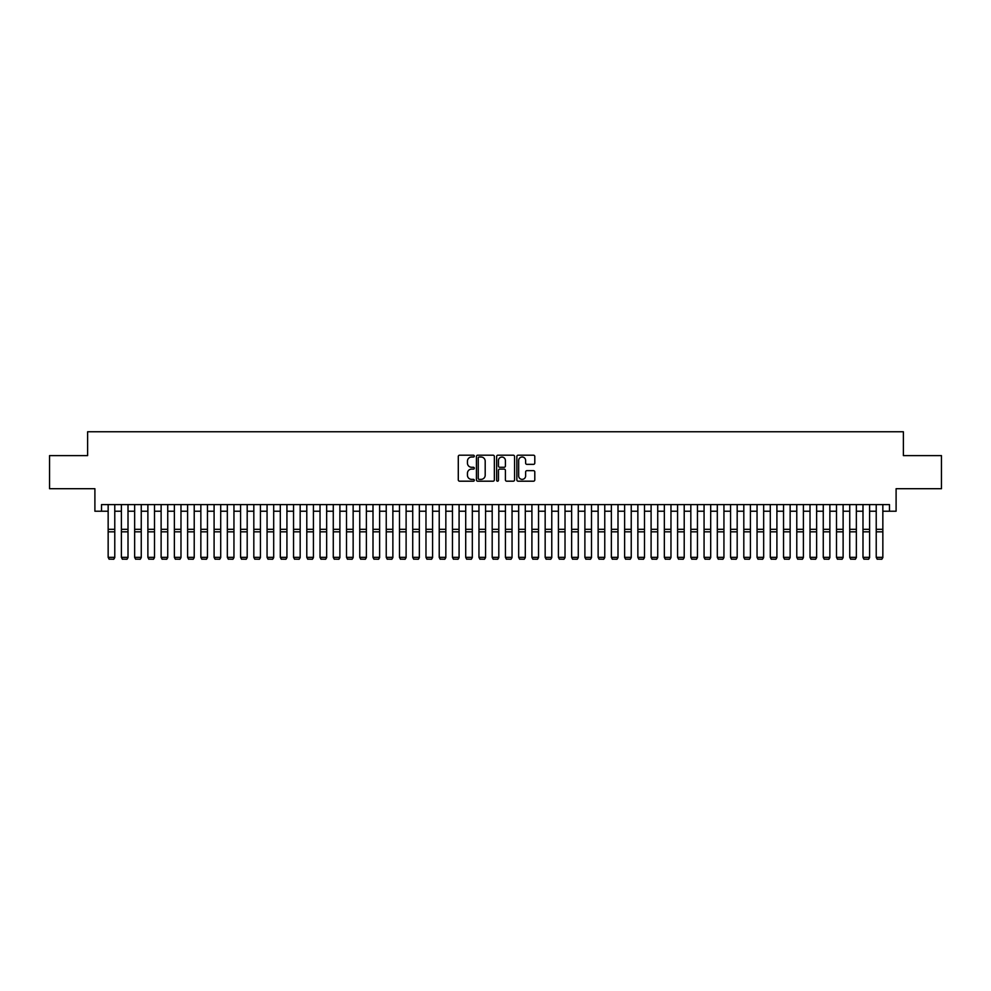 <?xml version="1.0" encoding="UTF-8"?>
<svg xmlns="http://www.w3.org/2000/svg" width="991" height="991" viewBox="0 0 991 991"><rect width="100%" height="100%" fill="white"/><g stroke="black" fill="none" stroke-linecap="round" stroke-linejoin="round"><path stroke-width="1.49" d="M474.317 456.095A0.904 0.904 0 0 0 473.401 455.191L459.589 455.191A1.301 1.301 0 0 0 458.288 456.492L458.288 479.892A1.301 1.301 0 0 0 459.589 481.192L473.401 481.192A0.904 0.904 0 0 0 474.317 480.276A0.904 0.904 0 0 0 473.401 479.371L471.617 479.371A4.162 4.162 0 0 1 467.455 475.209L467.455 473.264A4.162 4.162 0 0 1 471.617 469.102L473.401 469.102A0.904 0.904 0 0 0 474.317 468.186A0.904 0.904 0 0 0 473.401 467.281L471.617 467.281A4.162 4.162 0 0 1 467.455 463.119L467.455 461.174A4.162 4.162 0 0 1 471.617 457.012L473.401 457.012A0.904 0.904 0 0 0 474.317 456.095M533.492 464.358A1.301 1.301 0 0 0 534.793 463.057L534.793 456.492A1.301 1.301 0 0 0 533.492 455.191L518.144 455.191A1.301 1.301 0 0 0 516.856 456.492L516.856 479.892A1.301 1.301 0 0 0 518.144 481.192L533.492 481.192A1.301 1.301 0 0 0 534.793 479.892L534.793 471.964A1.301 1.301 0 0 0 533.492 470.663L526.927 470.663A1.301 1.301 0 0 0 525.626 471.964L525.626 475.891A3.481 3.481 0 0 1 522.146 479.371A3.481 3.481 0 0 1 518.665 475.891L518.665 460.493A3.481 3.481 0 0 1 522.146 457.012A3.481 3.481 0 0 1 525.626 460.493L525.626 463.057A1.301 1.301 0 0 0 526.927 464.358L533.492 464.358M101.528 511.232L101.528 504.605L889.472 504.605L889.472 511.232L896.099 511.232L896.099 488.712L941.45 488.712L941.45 455.612L903.383 455.612L903.383 431.766L87.617 431.766L87.617 455.612L49.55 455.612L49.55 488.712L94.901 488.712L94.901 511.232L108.155 511.232M494.36 456.492A1.301 1.301 0 0 0 493.06 455.191L477.724 455.191A1.301 1.301 0 0 0 476.423 456.492L476.423 479.892A1.301 1.301 0 0 0 477.724 481.192L493.06 481.192A1.301 1.301 0 0 0 494.36 479.892L494.36 456.492M497.94 455.191L513.276 455.191A1.301 1.301 0 0 1 514.577 456.492L514.577 479.892A1.301 1.301 0 0 1 513.276 481.192L506.711 481.192A1.301 1.301 0 0 1 505.41 479.892L505.41 470.403A1.301 1.301 0 0 0 504.109 469.102L499.761 469.102A1.301 1.301 0 0 0 498.461 470.403L498.461 480.276A0.904 0.904 0 0 1 497.544 481.192A0.904 0.904 0 0 1 496.64 480.276L496.64 456.492A1.301 1.301 0 0 1 497.94 455.191M114.77 511.232L121.398 511.232M128.012 511.232L134.64 511.232M141.255 511.232L147.882 511.232M154.497 511.232L161.124 511.232M167.739 511.232L174.366 511.232M180.981 511.232L187.609 511.232M194.224 511.232L200.851 511.232M207.466 511.232L214.093 511.232M220.708 511.232L227.335 511.232M233.95 511.232L240.578 511.232M247.193 511.232L253.82 511.232M260.435 511.232L267.062 511.232M273.689 511.232L280.304 511.232M286.932 511.232L293.547 511.232M300.174 511.232L306.789 511.232M313.416 511.232L320.031 511.232M326.658 511.232L333.273 511.232M339.901 511.232L346.516 511.232M353.143 511.232L359.758 511.232M366.385 511.232L373 511.232M379.627 511.232L386.242 511.232M392.87 511.232L399.484 511.232M406.112 511.232L412.727 511.232M419.354 511.232L425.981 511.232M432.596 511.232L439.224 511.232M445.839 511.232L452.466 511.232M459.081 511.232L465.708 511.232M472.323 511.232L478.95 511.232M485.565 511.232L492.193 511.232M498.807 511.232L505.435 511.232M512.05 511.232L518.677 511.232M525.292 511.232L531.919 511.232M538.534 511.232L545.161 511.232M551.776 511.232L558.404 511.232M565.019 511.232L571.646 511.232M578.273 511.232L584.888 511.232M591.516 511.232L598.13 511.232M604.758 511.232L611.373 511.232M618 511.232L624.615 511.232M631.242 511.232L637.857 511.232M644.484 511.232L651.099 511.232M657.727 511.232L664.342 511.232M670.969 511.232L677.584 511.232M684.211 511.232L690.826 511.232M697.453 511.232L704.068 511.232M710.696 511.232L717.311 511.232M723.938 511.232L730.565 511.232M737.18 511.232L743.807 511.232M750.422 511.232L757.05 511.232M763.665 511.232L770.292 511.232M776.907 511.232L783.534 511.232M790.149 511.232L796.776 511.232M803.391 511.232L810.019 511.232M816.634 511.232L823.261 511.232M829.876 511.232L836.503 511.232M843.118 511.232L849.745 511.232M856.36 511.232L862.988 511.232M869.602 511.232L876.23 511.232M882.845 511.232L889.472 511.232M479.149 457.012A0.904 0.904 0 0 0 478.244 457.916L478.244 478.455A0.904 0.904 0 0 0 479.149 479.371L481.044 479.371A4.162 4.162 0 0 0 485.194 475.209L485.194 461.174A4.162 4.162 0 0 0 481.044 457.012L479.149 457.012M505.41 460.555A3.481 3.481 0 0 0 501.929 457.074A3.481 3.481 0 0 0 498.461 460.555L498.461 465.981A1.301 1.301 0 0 0 499.761 467.281L504.109 467.281A1.301 1.301 0 0 0 505.41 465.981L505.41 460.555M114.77 504.605L114.77 557.586L113.779 559.234L109.146 559.135L113.779 559.234M109.146 559.234L108.155 557.338L114.77 557.338L113.779 559.135M108.155 504.605L108.155 557.338L109.146 559.135M128.012 504.605L128.012 557.586L127.021 559.234L122.388 559.135L127.021 559.234M122.388 559.234L121.398 557.338L128.012 557.338L127.021 559.135M121.398 504.605L121.398 557.338L122.388 559.135M141.255 504.605L141.255 557.586L140.264 559.234L135.631 559.135L140.264 559.234M135.631 559.234L134.64 557.338L141.255 557.338L140.264 559.135M134.64 504.605L134.64 557.338L135.631 559.135M154.497 504.605L154.497 557.586L153.506 559.234L148.873 559.135L153.506 559.234M148.873 559.234L147.882 557.338L154.497 557.338L153.506 559.135M147.882 504.605L147.882 557.338L148.873 559.135M167.739 504.605L167.739 557.586L166.748 559.234L162.115 559.135L166.748 559.234M162.115 559.234L161.124 557.338L167.739 557.338L166.748 559.135M161.124 504.605L161.124 557.338L162.115 559.135M180.981 504.605L180.981 557.586L179.99 559.234L175.357 559.135L179.99 559.234M175.357 559.234L174.366 557.338L180.981 557.338L179.99 559.135M174.366 504.605L174.366 557.338L175.357 559.135M194.224 504.605L194.224 557.586L193.233 559.234L188.6 559.135L193.233 559.234M188.6 559.234L187.609 557.338L194.224 557.338L193.233 559.135M187.609 504.605L187.609 557.338L188.6 559.135M207.466 504.605L207.466 557.586L206.475 559.234L201.842 559.135L206.475 559.234M201.842 559.234L200.851 557.338L207.466 557.338L206.475 559.135M200.851 504.605L200.851 557.338L201.842 559.135M220.708 504.605L220.708 557.586L219.717 559.234L215.084 559.135L219.717 559.234M215.084 559.234L214.093 557.338L220.708 557.338L219.717 559.135M214.093 504.605L214.093 557.338L215.084 559.135M233.95 504.605L233.95 557.586L232.959 559.234L228.326 559.135L232.959 559.234M228.326 559.234L227.335 557.338L233.95 557.338L232.959 559.135M227.335 504.605L227.335 557.338L228.326 559.135M247.193 504.605L247.193 557.586L246.202 559.234L241.569 559.135L246.202 559.234M241.569 559.234L240.578 557.338L247.193 557.338L246.202 559.135M240.578 504.605L240.578 557.338L241.569 559.135M260.435 504.605L260.435 557.586L259.444 559.234L254.811 559.135L259.444 559.234M254.811 559.234L253.82 557.338L260.435 557.338L259.444 559.135M253.82 504.605L253.82 557.338L254.811 559.135M273.689 504.605L273.689 557.586L272.686 559.234L268.053 559.135L272.686 559.234M268.053 559.234L267.062 557.338L273.689 557.338L272.686 559.135M267.062 504.605L267.062 557.338L268.053 559.135M286.932 504.605L286.932 557.586L285.928 559.234L281.295 559.135L285.928 559.234M281.295 559.234L280.304 557.338L286.932 557.338L285.928 559.135M280.304 504.605L280.304 557.338L281.295 559.135M300.174 504.605L300.174 557.586L299.171 559.234L294.538 559.135L299.171 559.234M294.538 559.234L293.547 557.338L300.174 557.338L299.171 559.135M293.547 504.605L293.547 557.338L294.538 559.135M313.416 504.605L313.416 557.586L312.413 559.234L307.78 559.135L312.413 559.234M307.78 559.234L306.789 557.338L313.416 557.338L312.413 559.135M306.789 504.605L306.789 557.338L307.78 559.135M326.658 504.605L326.658 557.586L325.667 559.234L321.022 559.135L325.667 559.234M321.022 559.234L320.031 557.338L326.658 557.338L325.667 559.135M320.031 504.605L320.031 557.338L321.022 559.135M339.901 504.605L339.901 557.586L338.91 559.234L334.264 559.135L338.91 559.234M334.264 559.234L333.273 557.338L339.901 557.338L338.91 559.135M333.273 504.605L333.273 557.338L334.264 559.135M353.143 504.605L353.143 557.586L352.152 559.234L347.507 559.135L352.152 559.234M347.507 559.234L346.516 557.338L353.143 557.338L352.152 559.135M346.516 504.605L346.516 557.338L347.507 559.135M366.385 504.605L366.385 557.586L365.394 559.234L360.749 559.135L365.394 559.234M360.749 559.234L359.758 557.338L366.385 557.338L365.394 559.135M359.758 504.605L359.758 557.338L360.749 559.135M379.627 504.605L379.627 557.586L378.636 559.234L374.003 559.135L378.636 559.234M374.003 559.234L373 557.338L379.627 557.338L378.636 559.135M373 504.605L373 557.338L374.003 559.135M392.87 504.605L392.87 557.586L391.879 559.234L387.246 559.135L391.879 559.234M387.246 559.234L386.242 557.338L392.87 557.338L391.879 559.135M386.242 504.605L386.242 557.338L387.246 559.135M406.112 504.605L406.112 557.586L405.121 559.234L400.488 559.135L405.121 559.234M400.488 559.234L399.484 557.338L406.112 557.338L405.121 559.135M399.484 504.605L399.484 557.338L400.488 559.135M419.354 504.605L419.354 557.586L418.363 559.234L413.73 559.135L418.363 559.234M413.73 559.234L412.727 557.338L419.354 557.338L418.363 559.135M412.727 504.605L412.727 557.338L413.73 559.135M432.596 504.605L432.596 557.586L431.605 559.234L426.972 559.135L431.605 559.234M426.972 559.234L425.981 557.338L432.596 557.338L431.605 559.135M425.981 504.605L425.981 557.338L426.972 559.135M445.839 504.605L445.839 557.586L444.848 559.234L440.215 559.135L444.848 559.234M440.215 559.234L439.224 557.338L445.839 557.338L444.848 559.135M439.224 504.605L439.224 557.338L440.215 559.135M459.081 504.605L459.081 557.586L458.09 559.234L453.457 559.135L458.09 559.234M453.457 559.234L452.466 557.338L459.081 557.338L458.09 559.135M452.466 504.605L452.466 557.338L453.457 559.135M472.323 504.605L472.323 557.586L471.332 559.234L466.699 559.135L471.332 559.234M466.699 559.234L465.708 557.338L472.323 557.338L471.332 559.135M465.708 504.605L465.708 557.338L466.699 559.135M485.565 504.605L485.565 557.586L484.574 559.234L479.941 559.135L484.574 559.234M479.941 559.234L478.95 557.338L485.565 557.338L484.574 559.135M478.95 504.605L478.95 557.338L479.941 559.135M498.807 504.605L498.807 557.586L497.816 559.234L493.184 559.135L497.816 559.234M493.184 559.234L492.193 557.338L498.807 557.338L497.816 559.135M492.193 504.605L492.193 557.338L493.184 559.135M512.05 504.605L512.05 557.586L511.059 559.234L506.426 559.135L511.059 559.234M506.426 559.234L505.435 557.338L512.05 557.338L511.059 559.135M505.435 504.605L505.435 557.338L506.426 559.135M525.292 504.605L525.292 557.586L524.301 559.234L519.668 559.135L524.301 559.234M519.668 559.234L518.677 557.338L525.292 557.338L524.301 559.135M518.677 504.605L518.677 557.338L519.668 559.135M538.534 504.605L538.534 557.586L537.543 559.234L532.91 559.135L537.543 559.234M532.91 559.234L531.919 557.338L538.534 557.338L537.543 559.135M531.919 504.605L531.919 557.338L532.91 559.135M551.776 504.605L551.776 557.586L550.785 559.234L546.152 559.135L550.785 559.234M546.152 559.234L545.161 557.338L551.776 557.338L550.785 559.135M545.161 504.605L545.161 557.338L546.152 559.135M565.019 504.605L565.019 557.586L564.028 559.234L559.395 559.135L564.028 559.234M559.395 559.234L558.404 557.338L565.019 557.338L564.028 559.135M558.404 504.605L558.404 557.338L559.395 559.135M578.273 504.605L578.273 557.586L577.27 559.234L572.637 559.135L577.27 559.234M572.637 559.234L571.646 557.338L578.273 557.338L577.27 559.135M571.646 504.605L571.646 557.338L572.637 559.135M591.516 504.605L591.516 557.586L590.512 559.234L585.879 559.135L590.512 559.234M585.879 559.234L584.888 557.338L591.516 557.338L590.512 559.135M584.888 504.605L584.888 557.338L585.879 559.135M604.758 504.605L604.758 557.586L603.754 559.234L599.121 559.135L603.754 559.234M599.121 559.234L598.13 557.338L604.758 557.338L603.754 559.135M598.13 504.605L598.13 557.338L599.121 559.135M618 504.605L618 557.586L616.997 559.234L612.364 559.135L616.997 559.234M612.364 559.234L611.373 557.338L618 557.338L616.997 559.135M611.373 504.605L611.373 557.338L612.364 559.135M631.242 504.605L631.242 557.586L630.251 559.234L625.606 559.135L630.251 559.234M625.606 559.234L624.615 557.338L631.242 557.338L630.251 559.135M624.615 504.605L624.615 557.338L625.606 559.135M644.484 504.605L644.484 557.586L643.493 559.234L638.848 559.135L643.493 559.234M638.848 559.234L637.857 557.338L644.484 557.338L643.493 559.135M637.857 504.605L637.857 557.338L638.848 559.135M657.727 504.605L657.727 557.586L656.736 559.234L652.09 559.135L656.736 559.234M652.09 559.234L651.099 557.338L657.727 557.338L656.736 559.135M651.099 504.605L651.099 557.338L652.09 559.135M670.969 504.605L670.969 557.586L669.978 559.234L665.333 559.135L669.978 559.234M665.333 559.234L664.342 557.338L670.969 557.338L669.978 559.135M664.342 504.605L664.342 557.338L665.333 559.135M684.211 504.605L684.211 557.586L683.22 559.234L678.587 559.135L683.22 559.234M678.587 559.234L677.584 557.338L684.211 557.338L683.22 559.135M677.584 504.605L677.584 557.338L678.587 559.135M697.453 504.605L697.453 557.586L696.462 559.234L691.829 559.135L696.462 559.234M691.829 559.234L690.826 557.338L697.453 557.338L696.462 559.135M690.826 504.605L690.826 557.338L691.829 559.135M710.696 504.605L710.696 557.586L709.705 559.234L705.072 559.135L709.705 559.234M705.072 559.234L704.068 557.338L710.696 557.338L709.705 559.135M704.068 504.605L704.068 557.338L705.072 559.135M723.938 504.605L723.938 557.586L722.947 559.234L718.314 559.135L722.947 559.234M718.314 559.234L717.311 557.338L723.938 557.338L722.947 559.135M717.311 504.605L717.311 557.338L718.314 559.135M737.18 504.605L737.18 557.586L736.189 559.234L731.556 559.135L736.189 559.234M731.556 559.234L730.565 557.338L737.18 557.338L736.189 559.135M730.565 504.605L730.565 557.338L731.556 559.135M750.422 504.605L750.422 557.586L749.431 559.234L744.798 559.135L749.431 559.234M744.798 559.234L743.807 557.338L750.422 557.338L749.431 559.135M743.807 504.605L743.807 557.338L744.798 559.135M763.665 504.605L763.665 557.586L762.674 559.234L758.041 559.135L762.674 559.234M758.041 559.234L757.05 557.338L763.665 557.338L762.674 559.135M757.05 504.605L757.05 557.338L758.041 559.135M776.907 504.605L776.907 557.586L775.916 559.234L771.283 559.135L775.916 559.234M771.283 559.234L770.292 557.338L776.907 557.338L775.916 559.135M770.292 504.605L770.292 557.338L771.283 559.135M790.149 504.605L790.149 557.586L789.158 559.234L784.525 559.135L789.158 559.234M784.525 559.234L783.534 557.338L790.149 557.338L789.158 559.135M783.534 504.605L783.534 557.338L784.525 559.135M803.391 504.605L803.391 557.586L802.4 559.234L797.767 559.135L802.4 559.234M797.767 559.234L796.776 557.338L803.391 557.338L802.4 559.135M796.776 504.605L796.776 557.338L797.767 559.135M816.634 504.605L816.634 557.586L815.643 559.234L811.01 559.135L815.643 559.234M811.01 559.234L810.019 557.338L816.634 557.338L815.643 559.135M810.019 504.605L810.019 557.338L811.01 559.135M829.876 504.605L829.876 557.586L828.885 559.234L824.252 559.135L828.885 559.234M824.252 559.234L823.261 557.338L829.876 557.338L828.885 559.135M823.261 504.605L823.261 557.338L824.252 559.135M843.118 504.605L843.118 557.586L842.127 559.234L837.494 559.135L842.127 559.234M837.494 559.234L836.503 557.338L843.118 557.338L842.127 559.135M836.503 504.605L836.503 557.338L837.494 559.135M856.36 504.605L856.36 557.586L855.369 559.234L850.736 559.135L855.369 559.234M850.736 559.234L849.745 557.338L856.36 557.338L855.369 559.135M849.745 504.605L849.745 557.338L850.736 559.135M869.602 504.605L869.602 557.586L868.612 559.234L863.979 559.135L868.612 559.234M863.979 559.234L862.988 557.338L869.602 557.338L868.612 559.135M862.988 504.605L862.988 557.338L863.979 559.135M882.845 504.605L882.845 557.586L881.854 559.234L877.221 559.135L881.854 559.234M877.221 559.234L876.23 557.338L882.845 557.338L881.854 559.135M876.23 504.605L876.23 557.338L877.221 559.135M114.77 529.33L108.155 529.33M114.77 531.833L108.155 531.833M128.012 529.33L121.398 529.33M128.012 531.833L121.398 531.833M141.255 529.33L134.64 529.33M141.255 531.833L134.64 531.833M154.497 529.33L147.882 529.33M154.497 531.833L147.882 531.833M167.739 529.33L161.124 529.33M167.739 531.833L161.124 531.833M180.981 529.33L174.366 529.33M180.981 531.833L174.366 531.833M194.224 529.33L187.609 529.33M194.224 531.833L187.609 531.833M207.466 529.33L200.851 529.33M207.466 531.833L200.851 531.833M220.708 529.33L214.093 529.33M220.708 531.833L214.093 531.833M233.95 529.33L227.335 529.33M233.95 531.833L227.335 531.833M247.193 529.33L240.578 529.33M247.193 531.833L240.578 531.833M260.435 529.33L253.82 529.33M260.435 531.833L253.82 531.833M273.689 529.33L267.062 529.33M273.689 531.833L267.062 531.833M286.932 529.33L280.304 529.33M286.932 531.833L280.304 531.833M300.174 529.33L293.547 529.33M300.174 531.833L293.547 531.833M313.416 529.33L306.789 529.33M313.416 531.833L306.789 531.833M326.658 529.33L320.031 529.33M326.658 531.833L320.031 531.833M339.901 529.33L333.273 529.33M339.901 531.833L333.273 531.833M353.143 529.33L346.516 529.33M353.143 531.833L346.516 531.833M366.385 529.33L359.758 529.33M366.385 531.833L359.758 531.833M379.627 529.33L373 529.33M379.627 531.833L373 531.833M392.87 529.33L386.242 529.33M392.87 531.833L386.242 531.833M406.112 529.33L399.484 529.33M406.112 531.833L399.484 531.833M419.354 529.33L412.727 529.33M419.354 531.833L412.727 531.833M432.596 529.33L425.981 529.33M432.596 531.833L425.981 531.833M445.839 529.33L439.224 529.33M445.839 531.833L439.224 531.833M459.081 529.33L452.466 529.33M459.081 531.833L452.466 531.833M472.323 529.33L465.708 529.33M472.323 531.833L465.708 531.833M485.565 529.33L478.95 529.33M485.565 531.833L478.95 531.833M498.807 529.33L492.193 529.33M498.807 531.833L492.193 531.833M512.05 529.33L505.435 529.33M512.05 531.833L505.435 531.833M525.292 529.33L518.677 529.33M525.292 531.833L518.677 531.833M538.534 529.33L531.919 529.33M538.534 531.833L531.919 531.833M551.776 529.33L545.161 529.33M551.776 531.833L545.161 531.833M565.019 529.33L558.404 529.33M565.019 531.833L558.404 531.833M578.273 529.33L571.646 529.33M578.273 531.833L571.646 531.833M591.516 529.33L584.888 529.33M591.516 531.833L584.888 531.833M604.758 529.33L598.13 529.33M604.758 531.833L598.13 531.833M618 529.33L611.373 529.33M618 531.833L611.373 531.833M631.242 529.33L624.615 529.33M631.242 531.833L624.615 531.833M644.484 529.33L637.857 529.33M644.484 531.833L637.857 531.833M657.727 529.33L651.099 529.33M657.727 531.833L651.099 531.833M670.969 529.33L664.342 529.33M670.969 531.833L664.342 531.833M684.211 529.33L677.584 529.33M684.211 531.833L677.584 531.833M697.453 529.33L690.826 529.33M697.453 531.833L690.826 531.833M710.696 529.33L704.068 529.33M710.696 531.833L704.068 531.833M723.938 529.33L717.311 529.33M723.938 531.833L717.311 531.833M737.18 529.33L730.565 529.33M737.18 531.833L730.565 531.833M750.422 529.33L743.807 529.33M750.422 531.833L743.807 531.833M763.665 529.33L757.05 529.33M763.665 531.833L757.05 531.833M776.907 529.33L770.292 529.33M776.907 531.833L770.292 531.833M790.149 529.33L783.534 529.33M790.149 531.833L783.534 531.833M803.391 529.33L796.776 529.33M803.391 531.833L796.776 531.833M816.634 529.33L810.019 529.33M816.634 531.833L810.019 531.833M829.876 529.33L823.261 529.33M829.876 531.833L823.261 531.833M843.118 529.33L836.503 529.33M843.118 531.833L836.503 531.833M856.36 529.33L849.745 529.33M856.36 531.833L849.745 531.833M869.602 529.33L862.988 529.33M869.602 531.833L862.988 531.833M882.845 529.33L876.23 529.33M882.845 531.833L876.23 531.833"/></g></svg>
